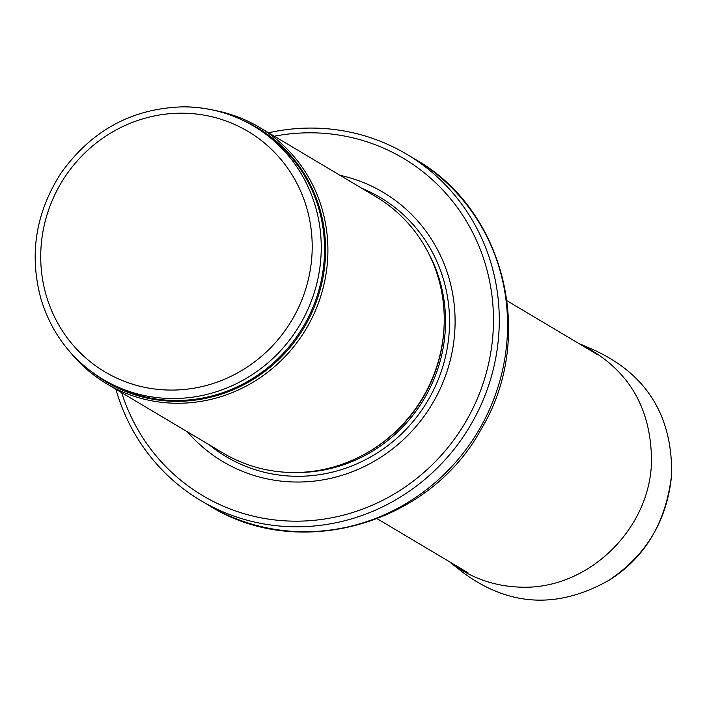 <?xml version="1.0" encoding="UTF-8"?>
<svg xmlns="http://www.w3.org/2000/svg" width="707" height="707" viewBox="0 0 707 707"><rect width="100%" height="100%" fill="white"/><g stroke="black" fill="none" stroke-linecap="round" stroke-linejoin="round"><path stroke-width="1.06" d="M70.514 352.546A149.239 143.176 -59.2 0 0 106.801 383.839A149.239 143.176 -59.2 0 0 306.158 328.826A149.239 143.176 -59.2 0 0 259.451 127.366A149.239 143.176 -59.2 0 0 214.636 110.389M106.801 383.839L223.12 453.081A149.239 143.176 -59.2 0 0 380.154 444.367A149.239 143.176 -59.2 0 0 442.997 338.777A149.239 143.176 -59.2 0 0 375.779 196.599L259.451 127.366M187.355 431.783A156.698 150.335 -59.2 0 0 432.251 403.883A156.698 150.335 -59.2 0 0 340.005 175.309M115.904 389.265A201.468 193.285 -59.2 0 0 200.77 500.556A201.468 193.285 -59.2 0 0 469.908 426.294A201.468 193.285 -59.2 0 0 406.861 154.312A201.468 193.285 -59.2 0 0 312.865 128.082A201.468 193.285 -59.2 0 0 268.563 132.783M580.314 344.229C627.745 367.914 651.474 407.108 651.501 461.812C649.963 529.623 587.756 589.576 521.448 587.172C495.006 586.518 471.313 578.299 450.377 562.516M597.512 351.688C647.639 376.018 672.348 416.936 671.65 474.45C667.532 520.007 646.437 555.393 608.356 580.615C558.194 608.692 510.427 606.5 465.065 574.04M182.742 113.2A139.906 134.224 120.8 0 1 290.745 322.038A139.906 134.224 120.8 0 1 55.888 319.67A139.906 134.224 120.8 0 1 182.742 113.2M102.895 379.35L106.191 381.312A147.374 141.382 -59.2 0 0 303.064 326.988A147.374 141.382 -59.2 0 0 256.941 128.038L253.645 126.076C232.453 113.588 209.449 107.164 184.633 106.81C132.951 107.853 91.716 130.008 60.917 173.277C35.5 212.948 28.907 255.05 41.156 299.591C51.929 334.164 72.503 360.747 102.895 379.35A147.374 141.382 -59.2 0 0 299.759 325.026A147.374 141.382 -59.2 0 0 253.645 126.076A147.374 141.382 -59.2 0 0 184.889 106.89M93.616 373.296A147.825 141.815 -59.2 0 0 304.054 327.571A147.825 141.815 -59.2 0 0 243.897 120.8M380.154 444.367L380.79 443.899A147.471 141.48 -59.2 0 0 442.891 339.563L442.997 338.777M367.446 452.604A147.374 141.382 -59.2 0 0 444.182 323.682M295.729 472.506A147.374 141.382 -59.2 0 0 424.05 398.995A147.374 141.382 -59.2 0 0 427.47 251.153M209.254 444.818A150.768 144.652 -59.2 0 0 427.567 401.09A150.768 144.652 -59.2 0 0 361.904 188.345M121.675 392.694A196.246 188.274 -59.2 0 0 339.095 516.207A196.246 188.274 -59.2 0 0 492.965 305.972A196.246 188.274 -59.2 0 0 311.884 132.81A196.246 188.274 -59.2 0 0 274.334 136.221M200.77 500.556L209.069 505.496A201.468 193.285 -59.2 0 0 478.206 431.226A201.468 193.285 -59.2 0 0 415.15 159.252L406.861 154.312M209.069 505.496C298.619 562.047 429.865 524.497 481.29 428.955C536.189 338.361 505.284 209.873 415.15 159.252M377.291 518.788L467.893 572.714M507.043 300.775L597.654 354.702M597.565 351.573L580.367 344.115M465.047 574.075L450.35 562.56M671.65 474.45C666.065 522.57 644.978 557.982 608.382 580.677"/></g></svg>
